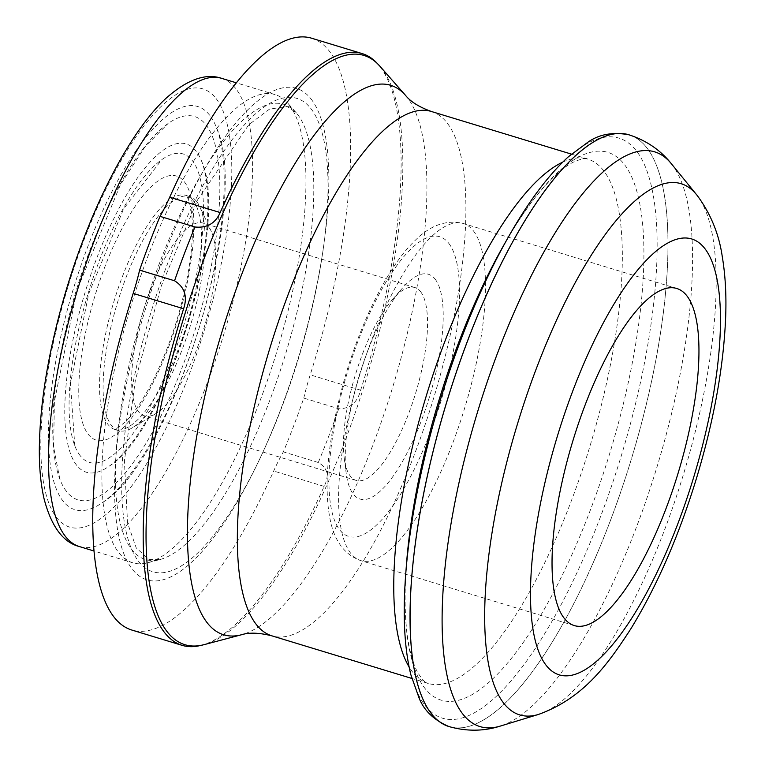 <?xml version="1.0" encoding="UTF-8"?>
<svg xmlns="http://www.w3.org/2000/svg" width="765" height="765" viewBox="0 0 765 765"><rect width="100%" height="100%" fill="white"/><g stroke="black" fill="none" stroke-linecap="round" stroke-linejoin="round"><path stroke-width="0.57" stroke-dasharray="3.83 2.87" d="M209.61 115.18A210.7 65.838 106.9 0 0 87.746 246.722A210.7 65.838 106.9 0 0 63.017 501.075A210.7 65.838 106.9 0 0 102.873 502.309A210.7 65.838 106.9 0 0 199.292 327.296A210.7 65.838 106.9 0 0 216.725 128.243A210.7 65.838 106.9 0 0 209.61 115.18M80.239 455.739A161.195 50.366 -73.1 0 1 74.788 445.746A161.195 50.366 -73.1 0 1 88.128 293.464A161.195 50.366 -73.1 0 1 161.893 159.569A161.195 50.366 -73.1 0 1 188.286 309.729A161.195 50.366 -73.1 0 1 80.239 455.739M375.768 61.86A309.27 96.629 -73.1 0 1 379.717 66.268A309.27 96.629 -73.1 0 1 360.659 390.188C357.284 402.696 349.968 408.873 338.713 408.73L303.781 398.096A313.181 97.853 -73.1 0 1 283.356 451.866A97.872 30.581 106.9 0 0 273.679 471.03A309.27 96.629 -73.1 0 1 131.647 629.987M338.713 408.73A313.181 97.853 -73.1 0 1 318.288 462.5C327.573 467.798 329.514 475.763 324.121 486.387A309.27 96.629 -73.1 0 1 197.963 646.043M318.288 462.5L283.356 451.866M311.03 98.943A256.81 80.239 -73.1 0 1 323.088 250.021A256.81 80.239 -73.1 0 1 259.039 460.434A256.81 80.239 -73.1 0 1 124.399 555.151A256.81 80.239 -73.1 0 1 169.495 241.539A256.81 80.239 -73.1 0 1 311.03 98.943M311.747 38.25A309.27 96.629 -73.1 0 1 310.217 374.84A97.872 30.581 106.9 0 0 303.781 398.096M420.578 291.666A100.808 31.499 -73.1 0 1 412.345 403.365A100.808 31.499 -73.1 0 1 356.155 480.41A100.808 31.499 -73.1 0 1 344.221 458.005A100.808 31.499 -73.1 0 1 392.474 299.498A100.808 31.499 -73.1 0 1 414.869 287.535A100.808 31.499 -73.1 0 1 420.578 291.666M208.73 227.186A100.808 31.499 -73.1 0 1 211.303 231.441A100.808 31.499 -73.1 0 1 203.796 328.673A100.808 31.499 -73.1 0 1 155.859 413.588A100.808 31.499 -73.1 0 1 144.317 415.93A100.808 31.499 -73.1 0 1 143.533 310.322A100.808 31.499 -73.1 0 1 203.021 223.064A100.808 31.499 -73.1 0 1 208.73 227.186M435.094 279.091A117.447 36.691 -73.1 0 1 412.823 441.195A117.447 36.691 -73.1 0 1 346.134 472.885A117.447 36.691 -73.1 0 1 402.352 288.204A117.447 36.691 -73.1 0 1 435.094 279.091M289.017 104.642A244.676 76.443 -73.1 0 1 276.242 353.564A244.676 76.443 -73.1 0 1 147.846 562.744A244.676 76.443 -73.1 0 1 132.661 562.772A244.676 76.443 -73.1 0 1 130.777 306.44A244.676 76.443 -73.1 0 1 275.151 94.63A244.676 76.443 -73.1 0 1 287.745 103.112A244.676 76.443 -73.1 0 1 289.017 104.642M196.653 201.511A122.333 38.221 -73.1 0 1 199.77 206.674A122.333 38.221 -73.1 0 1 190.667 324.676A122.333 38.221 -73.1 0 1 132.488 427.731A122.333 38.221 -73.1 0 1 118.479 430.58A122.333 38.221 -73.1 0 1 117.533 302.414A122.333 38.221 -73.1 0 1 189.72 196.509A122.333 38.221 -73.1 0 1 196.653 201.511M195.993 151.03A171.561 53.598 106.9 0 0 96.773 258.13A171.561 53.598 106.9 0 0 76.634 465.225A171.561 53.598 106.9 0 0 109.089 466.229A171.561 53.598 106.9 0 0 187.588 323.738A171.561 53.598 106.9 0 0 201.788 161.664A171.561 53.598 106.9 0 0 195.993 151.03M66.622 491.589A200.344 62.596 -73.1 0 1 59.852 479.167A200.344 62.596 -73.1 0 1 76.424 289.897A200.344 62.596 -73.1 0 1 168.109 123.49A200.344 62.596 -73.1 0 1 200.908 310.121A200.344 62.596 -73.1 0 1 66.622 491.589M215.979 98.408A229.012 71.556 -73.1 0 1 142.194 470.781A229.012 71.556 -73.1 0 1 50.767 355.19A229.012 71.556 -73.1 0 1 215.979 98.408M184.317 181.764A137.996 43.117 -73.1 0 1 139.861 406.139A137.996 43.117 -73.1 0 1 84.762 336.485A137.996 43.117 -73.1 0 1 184.317 181.764M379.937 66.249A307.941 96.218 -73.1 0 1 381.544 68.181A307.941 96.218 -73.1 0 1 365.46 381.448A307.941 96.218 -73.1 0 1 203.863 644.713M448.711 243.241A156.595 48.922 -73.1 0 1 398.269 497.852A156.595 48.922 -73.1 0 1 335.749 418.809A156.595 48.922 -73.1 0 1 448.711 243.241M473.305 230.724A176.16 55.042 -73.1 0 1 458.924 425.923A176.16 55.042 -73.1 0 1 360.736 560.582A176.16 55.042 -73.1 0 1 359.378 376.017A176.16 55.042 -73.1 0 1 463.322 223.514A176.16 55.042 -73.1 0 1 473.305 230.724M696.561 194.683A277.59 86.732 -73.1 0 1 696.963 195.18A277.59 86.732 -73.1 0 1 683.126 475.476A277.59 86.732 -73.1 0 1 538.35 714.472M671.354 163.729A300.349 93.837 -73.1 0 1 671.785 164.274A300.349 93.837 -73.1 0 1 656.81 467.539A300.349 93.837 -73.1 0 1 500.176 726.119M646.616 147.502A309.27 96.629 -73.1 0 1 621.362 490.174A309.27 96.629 -73.1 0 1 448.978 726.568A309.27 96.629 -73.1 0 0 621.333 490.126A309.27 96.629 -73.1 0 0 646.568 147.482A309.27 96.629 -73.1 0 0 629.06 134.831A309.27 96.629 -73.1 0 1 646.616 147.502M508.237 237.303A303.15 94.717 -73.1 0 1 636.193 150.581A303.15 94.717 -73.1 0 1 557.886 610.69A303.15 94.717 -73.1 0 1 405.718 574.152M562.705 162.151A274.033 85.623 -73.1 0 1 587.845 159.12C586.353 157.667 581.505 158.68 573.32 162.151C566.999 165.297 559.578 171.073 551.068 179.488C535.758 194.826 519.837 217.011 503.294 246.043A286.273 89.448 -73.1 0 1 624.135 164.14A286.273 89.448 -73.1 0 1 550.178 598.641A286.273 89.448 -73.1 0 1 406.473 564.14C404.044 597.465 404.905 624.756 409.065 646.023C411.455 657.757 414.391 666.688 417.891 672.818C422.758 680.267 426.21 683.805 428.266 683.432A274.033 85.623 -73.1 0 1 409.074 666.908M571.407 154.109L587.845 159.12A274.033 85.623 -73.1 0 1 603.375 170.337A274.033 85.623 -73.1 0 1 581.008 473.965A274.033 85.623 -73.1 0 1 428.266 683.432L411.819 678.431M431.412 111.499A274.033 85.623 -73.1 0 1 446.942 122.716A274.033 85.623 -73.1 0 1 424.565 426.354A274.033 85.623 -73.1 0 1 271.824 635.82M405.536 95.376A287.143 89.715 -73.1 0 1 407.037 97.174A287.143 89.715 -73.1 0 1 392.043 389.299A287.143 89.715 -73.1 0 1 241.358 634.787M310.867 108.563A247.353 77.284 -73.1 0 1 322.476 254.076A247.353 77.284 -73.1 0 1 260.798 456.734A247.353 77.284 -73.1 0 1 131.102 547.96A247.353 77.284 -73.1 0 1 174.544 245.909A247.353 77.284 -73.1 0 1 310.867 108.563M297.336 114.1A237.896 74.329 -73.1 0 1 284.915 356.127A237.896 74.329 -73.1 0 1 160.076 559.502A237.896 74.329 -73.1 0 1 143.476 310.303A237.896 74.329 -73.1 0 1 296.093 112.618A237.896 74.329 -73.1 0 1 297.336 114.1M221.783 78.384A244.676 76.443 -73.1 0 1 235.658 88.405A244.676 76.443 -73.1 0 1 215.682 359.512A244.676 76.443 -73.1 0 1 79.302 546.535M193.096 200.43A122.333 38.221 -73.1 0 1 183.112 335.988A122.333 38.221 -73.1 0 1 114.922 429.5A122.333 38.221 -73.1 0 1 113.975 301.334A122.333 38.221 -73.1 0 1 186.163 195.419A122.333 38.221 -73.1 0 1 193.096 200.43M360.659 390.188L310.217 374.84M324.121 486.387L273.679 471.03M414.869 287.535L203.021 223.064M356.155 480.41L144.317 415.93M344.221 458.005L346.134 472.885M392.474 299.498L402.352 288.204M574.19 625.55L360.736 560.582C344.193 554.635 333.875 540.329 329.772 517.637C323.289 482.438 328.615 434.75 345.751 374.582C364.121 313.602 390.705 264.327 413.435 242.18C429.318 225.532 445.947 219.316 463.322 223.514L676.786 288.491M259.039 460.434L260.798 456.734C290.834 392.062 311.393 324.513 322.476 254.076L323.088 250.021M147.846 562.744L160.076 559.502L149.146 559.607L136.237 547.912L127.545 523.04L124.408 460.951L135.367 380.148L161.319 285.871L197.666 199.761L248.778 124.762L269.471 109.137L287.152 106.469L296.093 112.618L287.745 103.112M275.151 94.63L236.404 82.84M132.661 562.772L93.913 550.982M118.479 430.58L114.434 429.414L116.318 428.792L125.307 421.984C133.818 413.645 142.883 400.219 152.493 381.706C172.641 340.798 185.493 298.006 191.049 253.311C193.057 233.937 192.914 218.714 190.648 207.64C189.06 201.004 187.597 197.054 186.268 195.802L189.72 196.509M211.303 231.441L199.77 206.674M155.859 413.588L132.488 427.731M74.788 445.746L70.457 383.619L88.74 293.645L123.681 208.749L161.893 159.569M109.089 466.229C167.057 430.485 230.016 223.686 201.788 161.664M59.852 479.167L53.617 447.037L54.382 401.625L77.035 290.078L120.363 184.843L145.034 146.708L168.109 123.49M102.873 502.309C173.674 458.943 251.369 203.681 216.725 128.243"/><path stroke-width="1.15" d="M174.554 280.774A313.181 97.853 -73.1 0 1 194.979 226.995C207.019 228.19 215.414 223.38 220.157 212.555A309.27 96.629 -73.1 0 1 362.199 53.607A309.27 96.629 -73.1 0 1 375.768 61.86L379.937 66.249A307.941 96.218 -73.1 0 0 182.376 322.151A307.941 96.218 -73.1 0 0 203.863 644.713L197.963 646.043A309.27 96.629 -73.1 0 1 182.089 645.335A309.27 96.629 -73.1 0 1 183.619 308.744C187.683 296.457 184.652 287.124 174.554 280.774L139.613 270.141A313.181 97.853 -73.1 0 1 160.038 216.361A97.872 30.581 106.9 0 0 169.715 197.207A309.27 96.629 -73.1 0 1 311.747 38.25L362.199 53.607M194.979 226.995L160.038 216.361M182.089 645.335L131.647 629.987A309.27 96.629 -73.1 0 1 133.177 293.397A97.872 30.581 106.9 0 0 139.613 270.141M686.769 295.701A176.16 55.042 -73.1 0 1 672.387 490.891A176.16 55.042 -73.1 0 1 574.19 625.55A176.16 55.042 -73.1 0 1 572.832 440.994A176.16 55.042 -73.1 0 1 676.786 288.491A176.16 55.042 -73.1 0 1 686.769 295.701M704.728 248.424A227.788 71.174 -73.1 0 1 631.345 618.808A227.788 71.174 -73.1 0 1 540.396 503.829A227.788 71.174 -73.1 0 1 704.728 248.424M538.35 714.472A277.59 86.732 -73.1 0 1 517.427 424.126A277.59 86.732 -73.1 0 1 696.561 194.683L697.422 195.754C710.752 213.894 719.033 234.186 722.265 256.61C725.335 274.922 726.473 294.907 725.679 316.547C723.671 366.665 713.908 420.683 696.389 478.613C678.775 536.122 656.934 586.172 630.876 628.773C608.338 663.532 584.011 698.177 538.35 714.472L500.176 726.119A300.349 93.837 -73.1 0 1 477.542 411.991A300.349 93.837 -73.1 0 1 671.354 163.729L696.561 194.683M405.718 574.152A303.15 94.717 -73.1 0 1 508.237 237.303L503.294 246.043A286.273 89.448 -73.1 0 0 406.473 564.14L405.718 574.152C402.639 614.591 404.331 648.051 410.786 674.529L419.086 698.024C424.087 710.656 434.032 720.171 448.94 726.559L448.94 726.559A309.27 96.629 -73.1 0 1 448.94 726.559A309.27 96.629 -73.1 0 1 446.588 402.572A309.27 96.629 -73.1 0 1 629.088 134.841C646.492 140.55 660.577 150.189 671.354 163.729M500.176 726.119C483.681 731.369 466.621 731.522 448.978 726.568A309.27 96.629 -73.1 0 1 446.55 402.553A309.27 96.629 -73.1 0 1 629.04 134.822A309.27 96.629 -73.1 0 1 629.06 134.831L629.04 134.822C613.109 131.829 599.55 134.181 588.361 141.888L568.376 156.777C548.256 175.166 528.213 202.008 508.237 237.303M409.074 666.908A274.033 85.623 -73.1 0 1 426.143 396.347A274.033 85.623 -73.1 0 1 562.705 162.151M411.819 678.431L271.824 635.82A274.033 85.623 -73.1 0 1 269.71 348.725A274.033 85.623 -73.1 0 1 431.412 111.499L571.407 154.109M271.824 635.82C259.192 632.684 249.036 632.339 241.358 634.787A287.143 89.715 -73.1 0 1 221.315 333.999A287.143 89.715 -73.1 0 1 405.536 95.376C410.547 101.697 419.172 107.071 431.412 111.499M93.913 550.982L79.302 546.535A244.676 76.443 -73.1 0 1 77.408 290.203A244.676 76.443 -73.1 0 1 221.783 78.384L236.404 82.84M220.157 212.555L169.715 197.207M183.619 308.744L133.177 293.397M405.536 95.376L379.937 66.249M241.358 634.787L203.863 644.713M79.302 546.535C63.113 542.404 51.389 526.569 44.121 499.01C40.832 484.761 39.235 468.18 39.321 449.256C39.837 402.055 48.75 349.175 66.039 290.624C90.815 207.43 129.792 131.188 166.789 97.604C187.616 79.369 205.948 72.962 221.783 78.384"/></g></svg>

